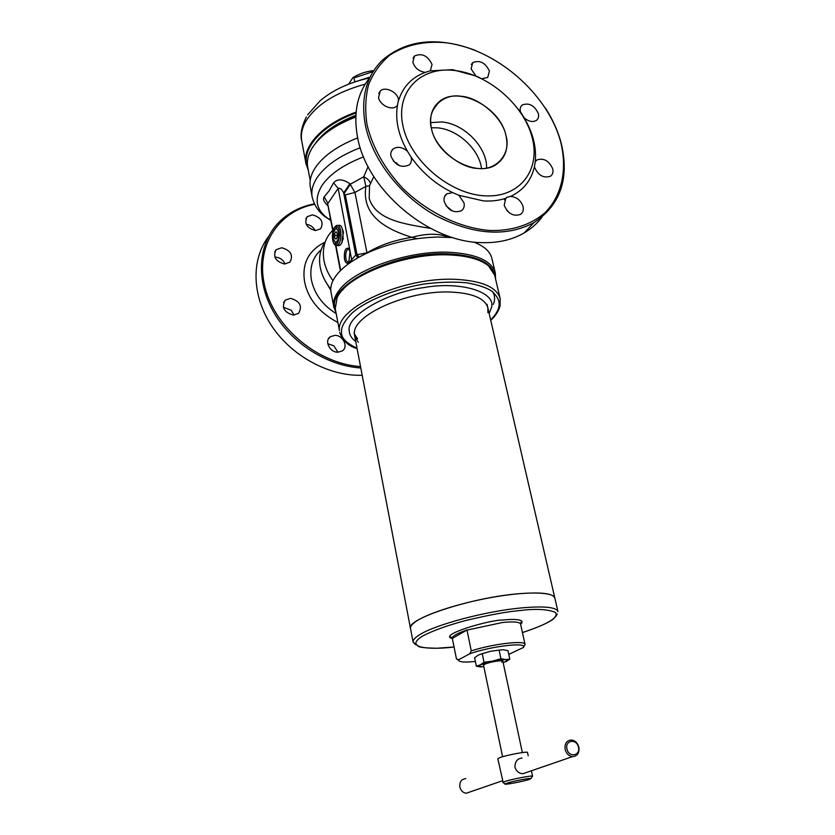 <?xml version="1.0" encoding="UTF-8"?>
<svg xmlns="http://www.w3.org/2000/svg" width="835" height="835" viewBox="0 0 835 835"><rect width="100%" height="100%" fill="white"/><g stroke="black" fill="none" stroke-linecap="round" stroke-linejoin="round"><path stroke-width="1.25" d="M487.88 312.697L487.849 307.823C485.041 298.356 472.631 293.095 450.608 292.041C407.751 290.058 351.556 315.484 354.478 334.115L354.666 335.889L358.267 342.34M355.762 341.588C351.504 338.363 349.333 334.752 349.239 330.754C345.951 316.465 385.718 292.574 423.46 287.647C461.4 280.706 497.096 292.48 491.314 307.99L489.153 313.48M494.685 275.226L488.632 265.979C480.835 259.539 468.017 255.865 450.169 254.967C405.81 252.368 346.003 275.696 337.069 297.918L335.263 308.825L339.448 330.65C335.106 308.063 403.451 276.636 455.618 279.349C481.972 280.758 496.825 287.177 500.175 298.596L494.685 275.226M480.73 261.125C472.861 257.305 462.433 255.093 449.439 254.508C410.57 252.347 357.964 270.248 342.329 290.288M354.478 334.083L357.578 338.801M496.95 163.931C478.173 178.732 436.621 156.677 431.465 128.548C426.184 110.074 442.091 93.155 460.753 96.244C478.935 97.111 502.586 117.61 505.895 135.249C511.49 153.076 496.971 170.945 477.902 168.451C459.427 168.232 434.388 146.783 431.465 128.548C429.19 117.213 431.664 108.352 438.886 101.974C457.277 85.003 500.029 106.692 505.895 135.249C508.682 147.774 505.697 157.335 496.95 163.931C478.173 178.732 436.621 156.677 431.465 128.548C429.19 117.203 431.664 108.352 438.886 101.974L432.478 110.784M542.061 217.027C537.291 223.415 531.331 228.707 524.182 232.913C511.959 240.01 497.503 243.235 480.814 242.599C428.167 241.701 366.742 189.764 357.589 137.451C353.121 113.247 357.265 93.217 370.009 77.352M534.452 166.635L535.266 161.583L536.874 159.955C543.721 157.752 549.002 160.685 552.697 168.774C553.469 172.156 552.686 174.661 550.338 176.289C543.491 178.387 538.251 175.402 534.609 167.355L534.452 166.635C531.342 180.36 523.388 190.286 510.592 196.413C516.719 197.008 520.863 200.379 523.044 206.506C523.816 210.107 522.919 212.768 520.341 214.491C513.191 216.641 507.816 213.583 504.204 205.337L505.76 198.302L507.012 197.237L510.592 196.413M509.715 213.123L506.897 210.524M452.727 192.624L458.864 195.275L463.999 202.853C464.709 206.36 463.801 209.021 461.296 210.817C453.697 213.363 448.009 210.305 444.23 201.632C443.573 198.219 444.429 195.62 446.808 193.824L452.727 192.624C435.734 184.378 421.842 172.501 411.05 156.98L411.248 157.732C411.853 160.863 411.091 163.316 408.952 165.09C401.061 168.2 395.07 165.215 390.978 156.155C390.404 153.118 391.124 150.728 393.149 148.964C397.523 146.198 402.303 146.981 407.48 151.312L411.05 156.98M452.184 210.942L446.015 205.702M399.652 165.789L393.275 160.967M385.269 106.097L382.879 104.406M378.537 97.518L380.28 91.036C385.008 86.078 397.23 91.787 398.545 99.522L397.481 105.325L396.698 106.16C391.939 110.961 379.81 105.22 378.537 97.518M412.845 62.228L414.421 56.06C421.832 52.782 427.697 55.58 432.039 64.441L430.38 70.756L425.276 72.363C419.003 71.476 414.859 68.094 412.845 62.228M480.021 77.843L475.96 76.006L471.097 68.94L472.725 62.625C479.749 59.807 485.312 62.615 489.425 71.058L487.703 77.498L481.795 78.699M524.067 117.714L520.445 111.733C519.767 108.759 520.393 106.494 522.334 104.939C529.139 102.517 534.473 105.387 538.335 113.529C539.045 116.566 538.387 118.862 536.362 120.428C532.646 122.474 528.555 121.566 524.067 117.714C532.897 132.608 536.634 147.231 535.266 161.583M545.37 108.028C552.697 119.374 557.957 131.032 561.162 143.015C569.637 178.44 560.556 204.993 533.93 222.663C505.916 237.38 472.954 234.917 435.035 215.263C400.111 195.494 372.483 159.746 365.469 125.605C360.511 98.405 366.012 76.716 381.992 60.537C406.301 39.579 437.436 36.208 475.397 50.413M454.637 70.484C488.6 74.263 523.973 105.043 532.187 137.618C540.892 170.215 519.547 198.177 484.404 195.807C449.376 193.95 410.079 160.445 402.961 125.981C395.32 91.464 420.589 66.215 454.637 70.484M505.76 198.302C498.986 200.536 491.564 201.402 483.507 200.922L458.864 195.275M518.493 109.458L520.643 112.433M430.255 70.86L452.413 69.649L475.96 76.006M367.076 124.999C372.661 147.607 384.57 168.712 402.794 188.313C427.864 212.841 460.628 228.393 490.521 230.533C512.554 230.94 531.519 224.542 545.182 212.56C562.038 195.369 567.393 169.484 560.765 142.284C548.146 94.146 496.533 49.014 446.047 42.773C424.337 40.758 405.601 44.871 389.851 55.12C380.52 62.98 373.464 72.729 368.684 84.398C365.396 96.943 364.864 110.471 367.076 124.999M407.48 151.312C398.399 135.26 395.059 119.927 397.481 105.325M398.681 100.252C402.992 86.652 411.853 77.363 425.276 72.363M502.91 661.487L502.983 661.268C503.453 659.619 488.59 662.103 484.519 664.368L483.601 665.558M483.747 664.837L483.444 665.391M483.893 666.956L478.716 666.194L480.302 664.879L492.598 661.101L505.509 659.535L507.638 660.099L503.213 662.875M505.989 661.727L509.799 659.139L505.509 659.535L500.916 658.7L492.598 661.101L484.029 662.28L480.302 664.879L476.367 666.236L481.043 667.029M501.731 662.186L502.493 660.892M484.029 662.28L482.233 653.69L478.278 655.11L474.614 657.729L476.367 666.236M509.799 659.139L507.972 650.642L503.421 649.766L499.09 650.11L500.916 658.7M482.233 653.69L490.531 651.29L499.09 650.11M338.008 225.419L338.864 225.471C343.091 223.477 344.73 239.655 340.774 244.457L339.344 245.647L338.123 245.594M333.656 231.483L336.296 228.059L338.53 231.566L338.279 239.394L335.816 242.787L333.405 239.248L333.551 231.911L336.108 228.049L338.53 231.566M333.322 238.81L333.551 231.911M335.618 242.776L333.405 239.248M338.279 239.394L335.816 242.787M338.613 232.005L338.384 238.956M336.839 232.036L335.305 232.005L334.428 235.387L335.086 238.8L336.609 238.841L337.486 235.46L336.839 232.036M337.476 235.522L334.428 235.387M335.305 232.005L336.849 232.078M293.429 315.077C283.952 312.373 281.238 307.374 285.309 300.089L290.517 298.345C300.057 301.143 302.698 306.174 298.45 313.438L293.429 315.077M294.087 315.066L291.206 310.234L283.326 307.238M337.945 352.203C329.835 352.579 324.032 340.795 330.305 336.735L334.825 335.357C343.008 335.033 348.727 346.932 342.277 350.919L337.945 352.203L333.802 345.773L327.779 343.759M315.432 230.564C306.685 227.986 303.93 223.362 307.186 216.672L312.52 214.856C321.308 217.507 324.011 222.162 320.619 228.832L315.432 230.564M284.526 264.006C275.477 261.449 272.69 256.679 276.155 249.696L281.698 247.755C290.81 250.406 293.544 255.207 289.902 262.169L284.526 264.006M285.069 264.006C283.242 259.883 280.059 257.587 275.508 257.107L274.851 257.107M268.557 236.524C251.137 259.309 251.721 295.444 271.365 325.431C290.966 355.418 327.487 375.604 360.302 375.312L362.181 375.28M314.586 204.283C277.564 211.245 254.456 247.682 265.227 288.158C275.613 328.635 318.897 363.976 360.522 366.555M314.377 203.844C300.235 206.579 288.378 212.758 278.806 222.392C258.401 243.194 255.364 279.214 272.941 310.891C290.476 342.569 326.746 365.876 360.793 367.964M315.171 230.543C313.271 226.922 310.307 224.865 306.268 224.375M330.796 290.288L324.533 279.642M517.335 593.852C540.579 591.879 553.083 593.288 554.837 598.058C553.72 592.14 529.599 591.201 497.128 596.503C464.709 601.753 430.077 612.358 416.968 620.77C412.26 623.776 410.11 626.344 410.496 628.473C405.653 619.319 470.178 597.87 517.335 593.852M355.867 115.293C336.745 122.745 323.208 132.18 315.275 143.589M322.362 135.28L317.029 141.501M308.303 170.277L305.986 163.733C302.145 146.334 322.832 123.831 356.107 112.088M308.021 168.785C299.598 151.114 319.899 125.782 356.034 112.975M354.791 81.913L353.967 77.916L352.881 77.655L348.654 84.147M526.822 772.375L522.825 773.742C518.921 773.387 516.312 771.237 514.976 767.313C514.871 761.687 517.22 758.597 522.042 758.044M503.192 782.656L497.827 758.712L499.549 757.721C505.791 755.226 528.012 751.051 527.49 752.46L528.211 755.79M502.743 782.51L504.497 781.633C510.498 779.472 531.603 775.329 532.49 776.132L532.25 776.54M465.784 778.617C461.411 779.097 459.438 781.884 459.845 786.977C460.805 790.693 462.945 792.78 466.264 793.24L470.209 791.883M506.563 783.293C511.824 781.424 530.256 777.803 531.06 778.481L529.494 779.358C523.472 781.456 503.255 785.276 505.071 783.961L506.563 783.293M578.864 747.189C579.542 753.055 577.423 756.207 572.497 756.625C568.802 756.051 566.349 753.65 565.128 749.413C564.481 743.62 566.568 740.488 571.391 740.008C575.127 740.52 577.622 742.92 578.864 747.189M578.415 747.137C580.722 755.905 568.698 757.909 566.965 748.985C564.71 740.175 576.693 738.286 578.415 747.137M451.307 638.128L452.205 638.044M520.539 623.641L521.395 623.359M469.74 653.784L471.274 650.893L466.984 629.987C457.089 633.358 452.205 636.145 452.32 638.337L456.463 658.919L458.686 659.744L469.74 653.784C488.851 646.833 523.869 642.23 523.639 646.561L523.451 647.459L508.776 654.379M521.656 622.983L520.57 623.348M452.059 637.783L450.91 637.888M475.376 661.424C464.97 662.531 459.386 662.145 458.613 660.266L458.686 659.744M466.984 629.987L452.33 638.42M456.463 658.919L458.561 660.224M525.027 644.39L523.451 647.459M525.069 644.61L525.048 644.359C525.215 640.048 492.233 643.962 471.274 650.893M431.298 127.755L437.216 127.818C457.549 129.258 479.113 149.121 481.544 168.545M430.63 122.62L441.6 121.941C464.03 123.476 487.348 147.409 486.575 168.054M492.567 291.488C494.957 295.444 495.207 299.755 493.318 304.41M342.371 229.072L343.352 231.869L341.87 242.327M396.729 162.888L397.126 164.495M450.597 210.107L451.662 210.201M350.001 251.784L348.466 248.277C345.283 247.703 343.947 251.325 344.469 259.153C345.554 263.349 347.026 264.184 348.884 261.658L350.001 251.784M349.187 249.279L348.07 249.06C346.076 250.604 345.356 253.798 345.909 258.641C346.452 261.136 347.318 262.242 348.487 261.981L348.8 261.814M335.92 312.384L333.781 306.988L331.036 292.313C330.065 287.021 331.819 281.374 336.286 275.373C343.195 266.407 354.906 258.328 371.398 251.137C392.836 242.265 415.141 237.557 438.344 237.036L453.071 237.631M473.508 241.993C484.07 246.001 490.187 251.481 491.878 258.422L495.301 272.951L495.51 278.754M328.04 205.807C323.949 202.133 322.654 199.137 324.168 196.841L329.115 190.85L333.593 182.823L338.154 188.397L351.984 261.397M329.543 219.574L328.75 219.052L330.483 218.645M355.804 116.65C340.816 122.359 328.98 129.508 320.296 138.088M310.213 180.558L307.739 167.271C306.602 161.103 308.094 154.652 312.217 147.91L312.447 147.534C320.577 135.207 335.023 125.031 355.793 116.994M333.781 306.988C332.821 301.8 334.605 296.258 339.114 290.35C354.061 269.319 409.38 249.999 450.211 252.337C476.775 254.07 491.805 260.938 495.301 272.951M373.819 176.602L369.54 185.673L369.185 198.406C375.708 219.991 404.255 224.051 430.609 228.404M335.169 308.324C326.349 284.954 395.842 250.51 449.94 253.934C476.587 255.677 491.46 262.607 494.56 274.736M357.672 137.879C337.183 146.031 322.968 156.114 315.025 168.138C310.808 174.849 309.263 181.247 310.38 187.353L312.175 197.018C314.691 206.913 320.212 214.261 328.76 219.073L330.879 220.753M332.142 230.93C324.721 238.674 322.007 248.559 323.98 260.583C325.326 267.617 328.322 274.329 332.967 280.696M332.768 230.679L332.57 229.656M325.326 241.639C320.233 248.809 318.532 257.316 320.202 267.148C321.694 274.955 325.222 282.261 330.785 289.077M333.061 230.408L327.696 203.917M333.593 182.823C337.33 178.617 342.767 178.92 349.886 183.752L343.655 192.968C341.995 189.305 340.158 187.781 338.154 188.397L327.925 203.396L324.168 196.841M347.496 264.559L355.783 254.967L357.85 257.817M349.886 183.752L354.958 192.468L366.983 252.828L355.783 254.967L343.655 192.968L345.304 194.899L357.015 254.591L359.081 257.117M370.427 183.356C369.874 180.965 367.65 178.763 363.747 176.759L368.078 166.635M367.223 252.995L367.17 252.754C379.601 245.219 394.496 240.083 411.843 237.338L417.187 238.664M448.478 237.265C438.991 233.236 426.779 233.257 411.843 237.338C385.102 228.957 361.461 215.273 365.887 186.362L363.747 176.759L350.439 184.149L344.218 193.355M330.827 220.461L328.75 219.052C316.048 210.357 313.783 199.2 321.945 185.568C329.742 174.16 343.613 164.599 363.559 156.886M369.54 185.673L365.887 186.362L354.958 192.468L345.304 194.899M357.015 348.185C346.118 343.101 340.962 337.705 341.546 331.986C341.004 327.174 344.511 320.859 352.067 313.062C363.83 302.406 391.072 289.63 423.773 284.057C439.774 282.042 454.094 281.625 466.744 282.794C477.693 284.735 485.96 287.438 491.533 290.924C497.764 296.446 500.186 301.738 498.819 306.789C498.265 310.453 495.541 314.858 490.656 320.024M435.286 105.784L436.194 105.669M339.187 230.94C340.064 234.447 339.49 238.58 337.465 243.329C334.866 244.937 333.301 243.778 332.768 239.854C331.902 236.399 332.466 232.297 334.459 227.548C337.048 225.857 338.624 226.984 339.187 230.94M339.344 245.647L337.267 245.553C335.023 245.793 333.499 243.977 332.706 240.104C331.85 232.245 333.217 227.329 336.787 225.366C338.53 224.98 339.803 226.671 340.628 230.429C341.452 236.148 340.805 240.793 338.697 244.363L336.129 245.542M342.694 230.408L343.54 233.132M342.893 238.069L343.06 233.424M343.352 238.403L342.298 241.033M337.81 322.487C319.001 312.426 307.917 298.784 304.556 281.572C301.821 263.516 308.616 250.396 324.93 242.202M321.172 249.759C312.708 257.243 309.441 267.263 311.371 279.798C314.367 293.889 322.634 305.151 336.14 313.574M307.593 114.854L320.202 100.722C332.873 90.023 349.333 82.414 369.581 77.885M306.351 116.931C301.55 126.795 300.015 134.79 301.738 140.917C300.569 134.508 302.019 127.807 306.101 120.835C316.726 104.323 336.421 92.09 365.187 84.137M370.176 77.008L355.7 81.611M373.151 71.591L353.967 77.916M520.539 623.808L521.197 623.599L520.539 623.818M415.59 644.703L413.106 642.136L418.648 646.561C420.903 647.501 426.967 648.064 436.851 648.242L454.063 646.989C434.952 649.547 401.865 649.254 422.364 636.176C433.167 630.529 447.675 625.3 465.867 620.489C489.195 614.936 507.221 611.617 519.934 610.531C535.893 608.558 547.739 609.195 555.484 612.441C559.043 617.399 548.031 624.11 522.449 632.575C537.813 627.45 548.094 622.962 553.292 619.079C558.458 613.725 556.444 614.539 557.227 613.986L556.726 614.957M354.144 333.113L413.106 642.136C412.74 640.121 414.922 637.648 419.661 634.725C435.139 624.737 485.125 611.356 520.466 607.995C543.762 605.876 556.267 607.076 557.968 611.606L487.035 304.295M525.048 644.39L520.581 624.079C519.704 621.929 513.682 621.407 502.503 622.492L467.005 630.112M520.602 624.194C526.635 618.944 512.189 618.902 503.004 620.029C490.469 619.57 436.872 635.101 452.372 638.566M360.24 147.722C339.407 155.863 324.961 165.956 316.882 177.991C312.634 184.639 311.069 190.985 312.175 197.018M340.68 270.404L335.931 245.48M339.668 332.424C342.914 340.951 348.727 346.337 357.088 348.571M490.75 320.4C495.687 315.703 498.798 310.86 500.082 305.871L500.175 298.596M488.12 309.858L487.849 307.823M536.874 159.955L535.099 161.959M507.012 197.237L504.611 199.93M446.808 193.824L444.585 196.559M393.149 148.964L391.229 151.646M380.28 91.036L378.735 93.384M414.421 56.06L413.043 58.116M472.725 62.625L471.326 64.546M522.334 104.939L520.737 106.89M524.182 232.913L533.93 222.663M507.638 660.099L509.235 659.253M478.716 666.194L477.077 666.079M502.847 661.184L522.345 752.565M283.556 302.541L285.309 300.089M328.27 339.24L330.305 336.735M305.902 218.582L307.186 216.672M274.736 251.867L276.155 249.696M301.738 140.917L305.986 163.733M353.288 77.394C359.28 73.71 366.116 71.434 373.798 70.578M531.425 770.778L532.594 776.216M502.388 780.788L466.264 793.24M531.06 778.481L532.49 776.132M572.497 756.625L522.825 773.742M483.507 665.088L502.576 756.729M505.071 783.961L502.806 782.395M452.32 638.337C451.224 636.917 450.618 636.594 450.493 637.376L452.361 638.535M458.613 660.266L456.891 659.107M523.639 646.561L525.048 644.359M520.581 624.079C520.748 622.388 521.165 621.814 521.833 622.336L520.602 624.163M349.072 249.07L348.466 248.277M348.884 249.091L348.07 249.06M340.377 270.697L335.555 245.323M332.873 231.212L327.727 204.21"/></g></svg>
